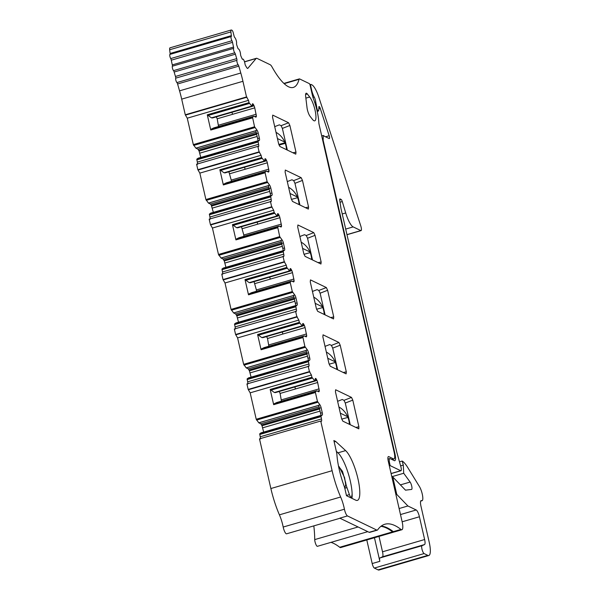 <?xml version="1.0" encoding="UTF-8"?>
<svg xmlns="http://www.w3.org/2000/svg" width="600" height="600" viewBox="0 0 600 600"><rect width="100%" height="100%" fill="white"/><g stroke="black" fill="none" stroke-linecap="round" stroke-linejoin="round"><path stroke-width="0.9" d="M311.228 90.135L311.64 90.015A8.242 2.1 73.8 0 0 314.22 97.042A4.125 1.05 73.8 0 1 314.865 98.445A4.125 1.05 73.8 0 1 315.757 102.023L314.685 102.337M311.64 90.015L310.815 86.43A2.475 0.63 73.8 0 1 310.868 84.412A2.475 0.63 73.8 0 1 311.025 84.435L311.88 84.847A16.492 4.2 73.8 0 1 318.9 97.417L360.772 225.877A4.125 1.05 73.8 0 1 361.065 230.618A4.125 1.05 73.8 0 1 360.817 230.58L353.168 226.897A16.492 4.2 73.8 0 1 345.712 212.955L342.278 201.555A2.475 0.63 73.8 0 0 341.16 199.47L340.072 198.945A2.475 0.63 73.8 0 0 339.923 198.923A2.475 0.63 73.8 0 0 339.75 200.34L340.98 208.5L396.855 452.445L401.048 467.385A4.125 1.05 73.8 0 1 400.957 470.745A4.125 1.05 73.8 0 1 400.702 470.707L390.165 465.63L389.34 465.862M317.22 111.495L318.502 110.962C317.865 111.225 317.288 110.1 316.77 107.587A12.367 3.15 73.8 0 0 315.93 102.998L315.757 102.023M318.502 110.962A12.367 3.15 73.8 0 0 318.84 107.407A2.475 0.63 73.8 0 1 319.058 106.523A2.475 0.63 73.8 0 1 320.265 108.427L329.168 135.727A2.475 0.63 73.8 0 1 329.34 138.57A2.475 0.63 73.8 0 1 329.19 138.547L324.442 136.26A2.475 0.63 73.8 0 1 324.195 136.042L323.257 135.48L323.13 140.183L395.002 453.998C395.947 458.692 395.722 460.912 394.32 460.65L394.815 460.717M394.32 460.65L390.105 458.618A5.775 1.47 73.8 0 0 389.76 458.565A5.775 1.47 73.8 0 0 389.625 463.275L390.165 465.63M316.77 107.587L316.298 107.73M339.705 547.26L392.528 531.877A9.893 2.52 73.8 0 0 393.495 532.185L340.673 547.567A9.893 2.52 73.8 0 1 339.705 547.26A164.895 41.977 73.8 0 0 332.145 542.76A164.895 41.977 73.8 0 0 331.005 542.362M392.528 531.877A164.895 41.977 73.8 0 0 384.96 527.377A164.895 41.977 73.8 0 0 380.88 526.342M420.795 500.857L421.56 500.632A8.242 2.1 73.8 0 0 422.07 500.7A8.242 2.1 73.8 0 0 422.482 495.135A8.242 2.1 73.8 0 0 419.445 486.585L407.67 467.408A32.977 8.393 73.8 0 0 402.173 461.048L403.29 465.075L403.71 473.25L410.115 482.055A4.125 1.05 73.8 0 1 411.78 486.375A4.125 1.05 73.8 0 1 411.63 489.412A4.125 1.05 73.8 0 1 411.585 489.428L405.487 490.162L392.752 476.933L391.928 477.165M392.752 476.933L396.757 494.408L407.903 505.98L416.205 509.985A6.18 1.575 73.8 0 1 419.415 516.765L424.627 539.535A6.18 1.575 73.8 0 1 424.553 544.553L422.01 545.707A4.125 1.05 73.8 0 0 422.085 549.577A4.125 1.05 73.8 0 0 424.095 553.575L427.815 555.375A16.492 4.2 73.8 0 0 428.827 555.51A16.492 4.2 73.8 0 0 429.18 542.07L420.982 506.287A7.005 1.785 73.8 0 1 421.132 500.572A7.005 1.785 73.8 0 1 421.56 500.632M396.757 494.408L395.933 494.64M388.132 456.803L388.763 456.615L393.472 458.888A8.242 2.1 73.8 0 0 393.982 458.955A8.242 2.1 73.8 0 0 394.155 452.235L319.103 124.538A4.125 1.05 73.8 0 1 318.817 122.602A24.735 6.3 73.8 0 0 313.455 98.843A6.592 1.68 73.8 0 1 312.48 95.61L310.14 85.403A1.65 0.42 73.8 0 0 309.285 83.595L299.618 78.938A4.125 1.05 73.8 0 0 299.362 78.9A4.125 1.05 73.8 0 0 299.062 79.328A78.323 19.942 73.8 0 1 293.34 87.412A78.323 19.942 73.8 0 1 293.19 87.457A78.323 19.942 73.8 0 1 271.965 66.84A8.242 2.1 73.8 0 0 270.218 64.74L256.957 58.35A8.242 2.1 73.8 0 0 256.447 58.282A8.242 2.1 73.8 0 0 256.14 58.492L247.853 68.317A4.125 1.05 73.8 0 1 247.695 68.422A4.125 1.05 73.8 0 1 246.705 67.56A41.22 10.492 73.8 0 1 245.55 65.595A1.65 0.42 73.8 0 1 244.95 63.713A3.3 0.84 73.8 0 0 244.028 60.517A3.3 0.84 73.8 0 0 242.858 59.108A3.3 0.84 73.8 0 0 242.7 59.25A1.65 0.42 73.8 0 1 242.618 59.318A1.65 0.42 73.8 0 1 242.032 58.62A41.22 10.492 73.8 0 1 240.99 56.25A1.65 0.42 73.8 0 1 240.54 54.36A3.3 0.84 73.8 0 0 239.782 50.903A3.3 0.84 73.8 0 0 238.455 48.975A1.65 0.42 73.8 0 1 237.728 47.835A41.22 10.492 73.8 0 1 236.805 45.142A1.65 0.42 73.8 0 1 236.55 43.402A3.3 0.84 73.8 0 0 236.16 40.297A3.3 0.84 73.8 0 0 234.81 37.582A1.65 0.42 73.8 0 1 234.083 36.037A41.22 10.492 73.8 0 1 233.265 32.85A2.475 0.63 73.8 0 0 232.013 30.27L231.645 30.09A9.893 2.52 73.8 0 0 231.382 30A4.125 1.05 73.8 0 0 231.24 30A4.125 1.05 73.8 0 0 230.903 31.92A41.22 10.492 73.8 0 0 231.368 35.633A1.65 0.42 73.8 0 1 231.255 36.547A1.65 0.42 73.8 0 1 231.233 36.555A2.475 0.63 73.8 0 0 231.202 36.562A2.475 0.63 73.8 0 0 231.067 38.19A2.475 0.63 73.8 0 0 231.952 40.74A1.65 0.42 73.8 0 1 232.522 42.345A41.22 10.492 73.8 0 0 233.55 47.062A1.65 0.42 73.8 0 1 233.603 48.36A2.475 0.63 73.8 0 0 233.745 50.512A2.475 0.63 73.8 0 0 234.757 52.8A1.65 0.42 73.8 0 1 235.395 54.188A41.22 10.492 73.8 0 0 236.722 58.627A1.65 0.42 73.8 0 1 236.925 60.33A2.475 0.63 73.8 0 0 237.15 62.588A2.475 0.63 73.8 0 0 238.163 64.748A1.65 0.42 73.8 0 1 238.822 66.142L240.795 73.012A41.22 10.492 73.8 0 1 242.933 81.3L246.517 96.945L248.505 100.35L249.03 102.645L207.278 114.802L210.765 130.028L210.907 129.322L213.757 127.913L253.928 116.22L213.78 127.905M270.877 488.535L332.115 470.7L320.737 421.028L259.5 438.862L270.877 488.535A41.22 10.492 73.8 0 0 279.413 514.838A16.492 4.2 73.8 0 1 283.192 527.048A5.61 1.425 73.8 0 0 286.222 533.768A5.61 1.425 73.8 0 0 286.567 533.812L339.998 518.257M322.252 415.05A2.888 0.735 73.8 0 0 322.26 412.725L321.112 407.73L319.388 408.232L321.03 415.403L322.252 415.05L320.947 415.98L321.472 418.942L260.235 436.778C260.565 438.42 260.483 439.2 259.995 439.103M260.235 436.778L259.71 433.815L261.082 432.84L321.022 415.38L261.09 432.832M319.56 408.982L262.005 425.745L263.678 432.075M262.005 425.745L260.798 423.787L258.78 422.798L256.222 419.257L250.17 392.835L248.175 389.43L246.923 383.933L308.655 366.337C309.142 366.435 309.225 365.655 308.895 364.013L308.37 361.05L247.125 378.885L248.498 377.91L308.445 360.45L248.505 377.903M308.895 364.013L247.65 381.847C247.98 383.49 247.905 384.27 247.417 384.173M247.65 381.847L247.125 378.885M306.983 354.053L249.42 370.815L251.1 377.153M249.42 370.815L248.22 368.858L246.202 367.868L243.638 364.327L237.593 337.905L235.597 334.5L234.337 329.002L296.077 311.407C296.565 311.505 296.64 310.725 296.31 309.082L295.785 306.12L234.548 323.955L235.92 322.98L295.86 305.52L235.928 322.972M296.31 309.082L235.072 326.918C235.403 328.56 235.32 329.34 234.833 329.243M235.072 326.918L234.548 323.955M294.397 299.123L236.843 315.885L238.515 322.222M236.843 315.885L235.635 313.928L233.618 312.938L231.06 309.397L225.007 282.975L223.013 279.57L221.76 274.072L283.493 256.478C283.98 256.575 284.062 255.795 283.733 254.153L283.207 251.19L221.97 269.025L223.335 268.05L283.282 250.59L223.35 268.043M283.733 254.153L222.495 271.987C222.825 273.63 222.743 274.41 222.255 274.312M222.495 271.987L221.97 269.025M281.82 244.192L224.257 260.955L225.938 267.293M224.257 260.955L223.058 258.998L221.04 258.007L218.483 254.468L212.43 228.045L210.435 224.64L209.175 219.142L270.915 201.548C271.403 201.645 271.485 200.865 271.155 199.222L270.63 196.26L209.385 214.095L210.757 213.12L270.697 195.66L268.365 185.468L269.595 185.115L267.142 181.703L205.897 199.538L208.455 203.077L210.472 204.067L211.275 205.163L213.36 212.362M271.155 199.222L209.91 217.058C210.24 218.7 210.165 219.48 209.67 219.382M209.91 217.058L209.385 214.095M197.858 169.71L259.095 151.875L257.835 146.377L196.597 164.212L197.858 169.71L199.845 173.115L205.897 199.538M259.35 140.4A2.888 0.735 73.8 0 0 259.35 138.075L258.21 133.08L256.485 133.583L258.127 140.76L259.35 140.4L258.045 141.33L258.57 144.292L197.333 162.127C197.663 163.77 197.58 164.55 197.093 164.453M197.333 162.127L196.808 159.165L198.18 158.19L258.12 140.73L198.188 158.183M256.657 134.333L199.103 151.095L200.775 157.433M199.103 151.095L197.895 149.137L195.877 148.148L193.32 144.608L187.267 118.185L185.273 114.78L181.688 99.135A41.22 10.492 73.8 0 0 179.55 90.847L177.585 83.977A1.65 0.42 73.8 0 0 176.917 82.582L238.163 64.748M231.165 36.57L169.995 54.39A2.475 0.63 73.8 0 0 169.958 54.398A2.475 0.63 73.8 0 0 169.83 56.025A2.475 0.63 73.8 0 0 170.715 58.575A1.65 0.42 73.8 0 1 171.285 60.18A41.22 10.492 73.8 0 0 172.305 64.898A1.65 0.42 73.8 0 1 172.365 66.195A2.475 0.63 73.8 0 0 172.5 68.347A2.475 0.63 73.8 0 0 173.512 70.635A1.65 0.42 73.8 0 1 174.15 72.023A41.22 10.492 73.8 0 0 175.477 76.463A1.65 0.42 73.8 0 1 175.688 78.165A2.475 0.63 73.8 0 0 175.905 80.422A2.475 0.63 73.8 0 0 176.917 82.582M170.047 54.367A1.65 0.42 73.8 0 0 170.13 53.468L231.368 35.633M170.145 47.835A4.125 1.05 73.8 0 0 170.002 47.835A4.125 1.05 73.8 0 0 169.665 49.755A41.22 10.492 73.8 0 0 170.13 53.468M259.095 151.875L261.09 155.28L261.615 157.575L219.855 169.733L223.343 184.958L223.485 184.252L226.343 182.843L266.475 171.15L268.485 172.102L268.913 171.6L268.485 172.102M264.173 161.108L224.04 172.8L264.638 161.355L261.615 157.575M264.803 160.282L266.228 159.863L266.632 160.725L264.697 161.288L264.907 159.233A2.888 0.735 73.8 0 1 265.163 158.7A2.888 0.735 73.8 0 1 265.343 158.722L264.983 158.895M266.228 159.863A2.888 0.735 73.8 0 0 265.425 158.767M267.983 171.87L268.913 171.6L268.972 170.962L267.33 162.788A2.888 0.735 73.8 0 0 266.632 160.725M267.142 181.703L265.103 172.8L265.103 172.132L266.505 171.15M210.765 213.112L271.935 195.33A2.888 0.735 73.8 0 0 271.935 193.005L270.788 188.01A2.888 0.735 73.8 0 0 269.595 185.115M271.935 195.33L270.63 196.26M210.435 224.64L271.673 206.805L270.42 201.308M271.673 206.805L273.668 210.21L274.192 212.505L232.44 224.663L235.928 239.888L236.07 239.183L238.92 237.772L279.082 226.08L238.935 237.765M276.75 216.038L236.618 227.73L277.222 216.285L274.192 212.505M277.38 215.212L278.805 214.792L279.21 215.655L277.282 216.218L277.493 214.163A2.888 0.735 73.8 0 1 277.74 213.63A2.888 0.735 73.8 0 1 277.92 213.653L277.567 213.825M278.805 214.792A2.888 0.735 73.8 0 0 278.01 213.697M280.567 226.792L281.49 226.53L281.062 227.032L281.558 225.892L279.907 217.718A2.888 0.735 73.8 0 0 279.21 215.655M281.062 227.032L279.053 226.08L277.68 227.062L236.07 239.183M283.373 242.94L281.647 243.442L283.29 250.62L284.513 250.26A2.888 0.735 73.8 0 0 284.513 247.935L283.373 242.94A2.888 0.735 73.8 0 0 282.173 240.038L279.72 236.632L277.68 227.062M284.513 250.26L283.207 251.19M223.013 279.57L284.257 261.735L282.998 256.237M284.257 261.735L286.252 265.14L286.778 267.435L245.017 279.593L248.505 294.817L248.647 294.112L251.505 292.702L291.63 281.01L293.64 281.962L294.075 281.46L293.64 281.962M289.335 270.968L249.202 282.66L289.8 271.215L286.778 267.435M289.86 271.14L290.07 269.093A2.888 0.735 73.8 0 1 290.325 268.56A2.888 0.735 73.8 0 1 290.498 268.582L290.145 268.755M289.965 270.142L291.382 269.722A2.888 0.735 73.8 0 0 290.587 268.627M291.382 269.722L291.788 270.585A2.888 0.735 73.8 0 1 292.493 272.647L294.135 280.822L294.075 281.46L293.145 281.722M295.95 297.87L294.233 298.373L295.868 305.55L297.097 305.19A2.888 0.735 73.8 0 0 297.097 302.865L295.95 297.87A2.888 0.735 73.8 0 0 294.75 294.968L292.298 291.562L290.265 282.66L290.265 281.993L291.668 281.01M297.097 305.19L295.785 306.12M235.597 334.5L296.835 316.665L295.582 311.168M296.835 316.665L298.83 320.07L299.355 322.365L257.595 334.522L261.082 349.748L261.225 349.043L264.082 347.632L304.245 335.94L264.097 347.625M301.913 325.897L261.78 337.59L302.377 326.145L299.355 322.365M302.543 325.072L303.968 324.653L304.373 325.515L302.438 326.077L302.655 324.022A2.888 0.735 73.8 0 1 302.903 323.49A2.888 0.735 73.8 0 1 303.082 323.513L302.73 323.685M303.968 324.653A2.888 0.735 73.8 0 0 303.165 323.558M305.73 336.653L306.653 336.382L306.225 336.892L306.72 335.752L305.07 327.577A2.888 0.735 73.8 0 0 304.373 325.515M306.225 336.892L304.215 335.94L302.843 336.923L261.225 349.043M308.535 352.8L306.81 353.303L308.445 360.472L309.675 360.12A2.888 0.735 73.8 0 0 309.675 357.795L308.535 352.8A2.888 0.735 73.8 0 0 307.335 349.897L304.882 346.493L302.843 336.923M309.675 360.12L308.37 361.05M248.175 389.43L309.42 371.595L308.16 366.097M309.42 371.595L311.407 375L311.933 377.288L270.18 389.452L273.668 404.678L273.81 403.972L276.66 402.562L316.793 390.87L318.803 391.822L319.23 391.312L318.803 391.822M314.49 380.827L274.365 392.52L314.962 381.075L311.933 377.288M315.127 379.995L316.545 379.582L316.95 380.445L315.022 381.007L315.233 378.952A2.888 0.735 73.8 0 1 315.48 378.42A2.888 0.735 73.8 0 1 315.66 378.442L315.308 378.615M316.545 379.582A2.888 0.735 73.8 0 0 315.75 378.487M318.308 391.582L319.23 391.312L319.298 390.683L317.647 382.507A2.888 0.735 73.8 0 0 316.95 380.445M321.112 407.73A2.888 0.735 73.8 0 0 319.913 404.827L317.46 401.423L315.42 392.513L315.42 391.853L316.83 390.87M321.472 418.942C321.803 420.585 321.728 421.365 321.233 421.268L321.413 421.29M320.737 421.028L321.233 421.268M332.115 470.7A41.22 10.492 73.8 0 0 340.65 497.002A16.492 4.2 73.8 0 1 344.43 509.213A5.61 1.425 73.8 0 0 347.46 515.933L376.793 530.077A8.242 2.1 73.8 0 0 377.303 530.145A8.242 2.1 73.8 0 0 377.663 529.868A164.895 41.977 73.8 0 1 384.84 524.25A164.895 41.977 73.8 0 1 393.382 524.925A164.895 41.977 73.8 0 1 400.942 529.425A9.893 2.52 73.8 0 0 401.91 529.732A9.893 2.52 73.8 0 0 402.12 521.67L388.29 461.272A5.775 1.47 73.8 0 1 388.41 456.57A5.775 1.47 73.8 0 1 388.763 456.615M251.587 106.177L211.462 117.87L252.06 106.425L249.03 102.645M252.225 105.352L253.642 104.933L254.048 105.795L252.12 106.358L252.33 104.302A2.888 0.735 73.8 0 1 252.577 103.77A2.888 0.735 73.8 0 1 252.757 103.792L252.405 103.965M253.642 104.933A2.888 0.735 73.8 0 0 252.847 103.837M255.405 116.94L256.327 116.67L255.9 117.172L256.395 116.032L254.745 107.858A2.888 0.735 73.8 0 0 254.048 105.795M255.9 117.172L253.89 116.227L252.517 117.203L210.907 129.322M258.21 133.08A2.888 0.735 73.8 0 0 257.01 130.185L254.558 126.773L252.517 117.203M258.57 144.292C258.9 145.935 258.825 146.715 258.33 146.618L258.51 146.648M257.835 146.377L258.33 146.618M303.795 253.642L305.077 256.365L320.947 264.015L321.15 262.005L315.045 235.343L313.755 232.62L297.892 224.978L297.69 226.98L303.795 253.642M336.938 454.995A8.242 2.1 73.8 0 0 336.39 451.567L333.862 440.528L335.49 441.315A4.125 1.05 73.8 0 1 335.715 441.472L345.623 450.607A26.588 6.772 73.8 0 1 357.788 478.072A26.588 6.772 73.8 0 1 357.375 500.393A26.588 6.772 73.8 0 1 355.733 500.168L346.5 495.72L345.022 489.248A8.242 2.1 73.8 0 0 343.935 485.565A35.453 9.022 73.8 0 1 336.938 454.995M307.35 93.975A6.592 1.68 73.8 0 0 306.18 93.218A6.592 1.68 73.8 0 0 305.67 96.502L307.02 107.648A6.592 1.68 73.8 0 0 310.043 116.265L312.397 119.31A13.192 3.36 73.8 0 0 314.745 120.833A13.192 3.36 73.8 0 0 315.195 110.85A13.192 3.36 73.8 0 0 309.712 97.02L307.35 93.975L305.603 94.485M340.2 345.202L338.918 342.48L323.055 334.83L322.853 336.84L328.957 363.502L330.24 366.225L346.11 373.868L346.312 371.865L340.2 345.202L332.707 348.12L337.673 369.803M358.688 428.798L342.817 421.147L341.535 418.433L335.43 391.77L335.632 389.76L351.495 397.41L352.785 400.132L358.89 426.795L358.822 428.827M285.105 172.05L291.218 198.712L292.5 201.435L308.362 209.085L308.565 207.075L302.46 180.413L301.178 177.69L285.308 170.047L285.105 172.05M272.528 117.12L278.632 143.782L279.915 146.505L295.785 154.155L295.987 152.145L289.882 125.483L288.593 122.76L272.73 115.118L272.528 117.12M310.267 281.91L316.373 308.572L317.663 311.295L333.525 318.938L333.728 316.935L327.623 290.272L326.34 287.55L310.47 279.9L310.267 281.91M185.273 114.78L246.517 96.945M219.855 169.733L224.04 172.8M228.87 171.72L231.233 180.083L231.21 181.965M232.44 224.663L236.618 227.73M241.447 226.65L243.817 235.013L243.795 236.895M245.017 279.593L249.202 282.66M254.032 281.58L256.395 289.942L256.373 291.825M257.595 334.522L261.78 337.59M266.61 336.51L267.517 338.513L268.957 346.755M270.18 389.452L274.365 392.52M279.188 391.44L280.103 393.442L281.535 401.685M207.278 114.802L211.462 117.87M216.285 116.79L217.2 118.792L218.632 127.035M351.96 498.345A26.588 6.772 73.8 0 0 348.337 473.707A26.588 6.772 73.8 0 0 337.965 452.835L336.337 451.335M344.745 488.138L345.712 484.717L344.58 477.6L339.06 466.56A11.295 2.873 73.8 0 0 338.572 466.44M345.487 482.04L342.487 471.375L338.528 466.2M345.562 482.025A8.242 2.1 73.8 0 0 346.957 487.62L349.403 494.58A4.125 1.05 73.8 0 0 351.3 497.423A4.125 1.05 73.8 0 0 351.63 496.853L352.147 494.01M428.827 555.51L379.072 570A16.492 4.2 73.8 0 1 378.053 569.865L374.34 568.072A4.125 1.05 73.8 0 1 372.195 563.55L366.795 539.963M378.998 536.408L382.522 551.798A6.18 1.575 73.8 0 1 382.447 556.815L379.905 557.97A4.125 1.05 73.8 0 0 379.853 561.322L374.452 537.727M274.71 126.653L279.36 124.845L281.1 125.677L282.382 128.4L289.882 125.483M287.288 181.583L291.945 179.775L293.678 180.608L294.96 183.33L302.46 180.413M312.45 291.442L317.108 289.635L318.84 290.468L320.123 293.19L327.623 290.272M299.873 236.513L304.522 234.705L306.263 235.538L307.545 238.26L315.045 235.343M325.035 346.373L329.685 344.565L331.418 345.397L332.707 348.12M337.612 401.303L342.263 399.495L344.002 400.327L345.285 403.05L352.785 400.132M288.593 187.267A22.095 20.828 115.7 0 1 298.53 200.692A22.095 20.828 115.7 0 1 299.062 204.6M301.178 242.197A22.095 20.828 115.7 0 1 311.115 255.623A22.095 20.828 115.7 0 1 311.647 259.53M276.015 132.337A22.095 20.828 115.7 0 1 285.952 145.762A22.095 20.828 115.7 0 1 286.485 149.67M347.933 417.405L341.715 419.1M335.347 362.475L329.138 364.17M322.77 307.545L316.553 309.24M310.192 252.615L303.975 254.31M297.608 197.685L291.39 199.38M285.03 142.755L278.812 144.45M338.918 406.987A22.095 20.828 115.7 0 1 348.855 420.412A22.095 20.828 115.7 0 1 349.388 424.32M326.332 352.058A22.095 20.828 115.7 0 1 336.27 365.483A22.095 20.828 115.7 0 1 336.803 369.39M313.755 297.127A22.095 20.828 115.7 0 1 323.692 310.553A22.095 20.828 115.7 0 1 324.225 314.46M319.388 408.232L318.69 405.188L319.913 404.827M306.81 353.303L306.105 350.257L307.335 349.897M294.233 298.373L293.528 295.327L294.75 294.968M281.647 243.442L280.95 240.397L282.173 240.038M256.485 133.583L255.788 130.538L257.01 130.185M325.087 314.873L320.123 293.19M287.347 150.083L282.382 128.4M299.933 205.013L294.96 183.33M350.25 424.732L345.285 403.05M312.51 259.942L307.545 238.26M381.218 526.08A164.895 41.977 73.8 0 1 385.725 527.153A164.895 41.977 73.8 0 1 393.293 531.653A9.893 2.52 73.8 0 0 394.26 531.96L401.91 529.732M347.46 515.933L339.803 518.16L369.142 532.305A8.242 2.1 73.8 0 0 369.645 532.373L377.303 530.145M391.822 476.707L403.71 473.25M400.688 465.832L403.29 465.075M399.668 461.775L402.173 461.048M399.112 508.537L407.903 505.98M313.822 525.877A70.08 17.843 73.8 0 1 314.722 539.602A4.125 1.05 73.8 0 0 315.728 544.043A4.125 1.05 73.8 0 0 317.407 546.315L367.778 531.653M312.96 97.41L314.22 97.042M310.403 86.55L310.815 86.43M315.93 102.998L314.993 103.275M323.13 140.183L322.71 140.295M394.522 454.125L395.002 453.998M389.625 463.275L388.8 463.515M391.088 473.505L400.702 470.707M244.538 61.867L256.14 58.492M169.665 49.755L230.903 31.92M170.715 58.575L231.952 40.74M171.285 60.18L232.522 42.345M172.305 64.898L233.55 47.062M172.365 66.195L233.603 48.36M173.512 70.635L234.757 52.8M174.15 72.023L235.395 54.188M175.477 76.463L236.722 58.627M175.688 78.165L236.925 60.33M177.585 83.977L238.822 66.142M179.55 90.847L240.795 73.012M181.688 99.135L242.933 81.3M247.013 97.185L185.767 115.02M248.505 100.35L187.267 118.185M252.517 117.87L210.765 130.028M254.558 126.773L193.32 144.608M257.145 136.455L199.8 153.157M258.045 141.998L196.808 159.833M258.045 141.33L196.808 159.165M259.59 152.115L198.353 169.95M261.09 155.28L199.845 173.115M265.103 172.8L223.343 184.958M269.722 191.385L212.377 208.087M270.63 196.928L209.385 214.763M272.175 207.045L210.93 224.88M273.668 210.21L212.43 228.045M277.68 227.73L235.928 239.888M279.72 236.632L218.483 254.468M282.308 246.315L224.962 263.017M283.207 251.858L221.97 269.692M284.752 261.975L223.515 279.81M286.252 265.14L225.007 282.975M290.265 282.66L248.505 294.817M292.298 291.562L231.06 309.397M294.885 301.245L237.54 317.947M295.785 306.788L234.548 324.623M297.33 316.905L236.093 334.74M298.83 320.07L237.593 337.905M302.843 337.582L261.082 349.748M304.882 346.493L243.638 364.327M307.47 356.175L250.118 372.877M308.37 361.718L247.125 379.553M309.915 371.835L248.67 389.67M311.407 375L250.17 392.835M315.42 392.513L273.668 404.678M317.46 401.423L256.222 419.257M320.048 411.105L262.702 427.808M320.947 416.647L259.71 434.482M320.947 415.98L259.71 433.815M279.413 514.838L340.65 497.002M283.192 527.048L344.43 509.213M261.952 158.4L220.343 170.52M264.218 161.145L224.115 172.822M244.455 167.243A2.888 0.735 -106.2 0 1 245.13 169.252L267.33 162.788M245.13 169.252L229.778 173.722M268.785 169.148L231.233 180.083M274.538 213.33L232.92 225.45M276.795 216.075L236.692 227.752M257.032 222.173A2.888 0.735 -106.2 0 1 257.707 224.183L279.907 217.718M257.707 224.183L242.355 228.653M281.362 224.077L243.817 235.013M287.115 268.26L245.505 280.38M289.373 271.005L249.278 282.683M269.618 277.103A2.888 0.735 -106.2 0 1 270.293 279.112L292.493 272.647M270.293 279.112L254.94 283.582M293.947 279.007L256.395 289.942M299.7 323.19L258.082 335.31M301.957 325.935L261.855 337.612M282.195 332.032A2.888 0.735 -106.2 0 1 282.87 334.043L305.07 327.577M282.87 334.043L267.517 338.513M306.525 333.938L268.972 344.873M312.278 378.12L270.66 390.24M314.535 380.865L274.44 392.543M294.78 386.963A2.888 0.735 -106.2 0 1 295.455 388.972L317.647 382.507M295.455 388.972L280.103 393.442M319.11 388.868L281.558 399.803M249.375 103.47L207.757 115.59M251.632 106.215L211.538 117.9M231.877 112.312A2.888 0.735 -106.2 0 1 232.545 114.323L254.745 107.858M232.545 114.323L217.2 118.792M256.207 114.218L218.655 125.153M334.132 441.705L335.49 441.315M334.178 441.923L335.715 441.472M337.965 452.835L345.623 450.607M305.865 98.137L309.712 97.02M344.775 488.257L346.957 487.62M372.195 563.55L379.853 561.322M302.595 248.4L309.907 251.925M290.01 193.47L297.322 196.995M277.433 138.54L284.745 142.065M315.173 303.322L322.485 306.855M327.757 358.252L335.07 361.778M340.335 413.183L347.647 416.707M346.44 495.442L349.403 494.58M279.03 145.08L285.248 143.347M333.728 316.935L330.638 317.55M318.84 290.468L326.34 287.55M295.987 152.145L292.89 152.76M281.1 125.677L288.593 122.76M308.565 207.075L305.475 207.69M293.678 180.608L301.178 177.69M358.89 426.795L355.8 427.41M344.002 400.327L351.495 397.41M331.418 345.397L338.918 342.48M346.312 371.865L343.215 372.48M321.15 262.005L318.053 262.62M306.263 235.538L313.755 232.62M257.632 138.578L259.35 138.075M256.395 116.032L254.61 116.558M284.175 83.662L299.062 79.328M391.725 459.397L393.472 458.888M393.293 531.653L400.942 529.425M369.142 532.305L376.793 530.077M320.535 413.228L322.26 412.725M315.42 391.853L273.81 403.972M319.298 390.683L317.513 391.2M307.95 358.298L309.675 357.795M306.72 335.752L304.935 336.27M295.373 303.368L297.097 302.865M290.265 281.993L248.647 294.112M294.135 280.822L292.358 281.347M289.86 271.147L291.788 270.585M282.795 248.438L284.513 247.935M281.558 225.892L279.772 226.417M270.21 193.507L271.935 193.005M270.788 188.01L269.07 188.512M265.103 172.132L223.485 184.252M268.972 170.962L267.195 171.488M319.35 408.067L261.593 424.882M319.065 406.815L260.798 423.787M318.735 405.382L258.825 422.835M318.72 405.338L258.78 422.798M317.805 402.248L256.567 420.082M306.772 353.138L249.015 369.952M306.487 351.885L248.22 368.858M306.15 350.452L246.24 367.905M306.142 350.407L246.202 367.868M305.22 347.317L243.983 365.153M294.188 298.207L236.438 315.022M293.903 296.955L235.635 313.928M293.572 295.522L233.663 312.975M293.565 295.478L233.618 312.938M292.642 292.388L231.405 310.222M281.61 243.278L223.853 260.093M281.325 242.025L223.058 258.998M280.995 240.593L221.077 258.045M280.98 240.548L221.04 258.007M280.065 237.458L218.82 255.292M269.243 189.262L211.68 206.025M269.032 188.347L211.275 205.163M268.74 187.095L210.472 204.067M268.41 185.663L208.5 203.115M268.403 185.618L208.455 203.077M267.48 182.528L206.243 200.362M256.447 133.417L198.69 150.233M256.163 132.165L197.895 149.137M255.833 130.733L195.923 148.185M255.817 130.688L195.877 148.148M254.903 127.605L193.657 145.44M400.41 484.882L410.115 482.055M378.053 569.865L427.815 555.375M374.34 568.072L424.095 553.575M379.905 557.97L422.01 545.707M382.447 556.815L424.553 544.553M382.522 551.798L424.627 539.535M402.15 521.798L419.415 516.765M400.493 514.56L416.205 509.985M314.722 539.602L358.08 526.972M346.965 234.615L360.817 230.58M345.69 229.072L353.168 226.897M342.233 213.968L345.712 212.955M340.035 202.215L342.278 201.555M339.705 199.89L341.16 199.47M325.545 136.792L329.168 135.727M318.855 108.847L320.265 108.427M321.705 135.885L323.257 135.48M389.76 458.565L387.923 459.067M391.11 473.61L400.957 470.745M309.93 84.69L310.868 84.412M244.5 61.762L256.447 58.282M242.423 59.235L242.858 59.108M170.002 47.835L231.24 30M169.958 54.398L231.202 36.562M350.513 497.647L351.3 497.423M252.083 106.425L212.355 117.998M283.897 83.407L299.362 78.9M392.002 459.533L393.982 458.955M316.8 390.87L276.683 402.555M314.985 381.075L275.257 392.647M302.407 326.145L262.68 337.718M291.638 281.01L251.52 292.695M289.822 271.215L250.095 282.788M277.245 216.285L237.517 227.858M266.483 171.15L226.358 182.835M264.668 161.355L224.94 172.928M420.675 501.105L422.07 500.7M346.987 234.72L361.065 230.618"/></g></svg>
